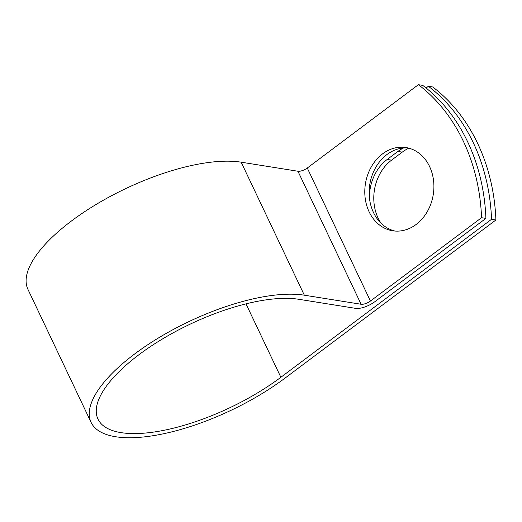 <?xml version="1.0" encoding="UTF-8"?>
<svg xmlns="http://www.w3.org/2000/svg" width="522" height="522" viewBox="0 0 522 522"><rect width="100%" height="100%" fill="white"/><g stroke="black" fill="none" stroke-linecap="round" stroke-linejoin="round"><path stroke-width="0.78" d="M429.567 166.498A42.138 34.348 -80.9 0 0 405.992 147.55A42.138 34.348 -80.9 0 0 371.396 166.701A42.138 34.348 -80.9 0 0 369.126 211.828A42.138 34.348 -80.9 0 0 392.701 230.776A42.138 34.348 -80.9 0 0 427.296 211.625A42.138 34.348 -80.9 0 0 429.567 166.498M408.152 147.987A42.138 34.348 -80.9 0 0 375.116 168.547A42.138 34.348 -80.9 0 0 373.484 212.519A42.138 34.348 -80.9 0 0 394.893 231.037M369.419 197.845A42.138 34.348 99.1 0 1 387.213 159.451L397.914 151.432A42.138 34.348 99.1 0 1 403.48 148M485.91 218.398L481.558 217.7A178.55 145.54 -80.9 0 0 418.396 84.688L422.755 85.386A178.55 145.54 99.1 0 1 485.91 218.398L374.796 301.729A14.857 5.546 -25.4 0 1 355.639 308.358L298.858 299.295A123.955 46.256 154.6 0 0 163.138 338.563A123.955 46.256 154.6 0 0 97.986 419.133A123.955 46.256 154.6 0 0 280.869 377.282L491.541 219.292A178.55 145.54 -80.9 0 0 428.386 86.28L426.096 87.996M418.396 84.688L307.275 168.019A7.236 2.701 -25.4 0 1 297.945 171.249L241.164 162.185A131.57 49.101 154.6 0 0 97.105 203.867A131.57 49.101 154.6 0 0 27.947 289.384L91.102 422.402A131.57 49.101 154.6 0 0 285.221 377.98L495.9 219.99A178.55 145.54 -80.9 0 0 432.738 86.978L428.386 86.28M481.558 217.7L370.437 301.031A7.236 2.701 -25.4 0 1 361.107 304.261L304.326 295.198A131.57 49.101 154.6 0 0 160.261 336.879A131.57 49.101 154.6 0 0 91.102 422.402M380.982 223.175A42.138 34.348 99.1 0 1 391.572 160.15L402.273 152.124A42.138 34.348 99.1 0 1 408.928 148.183M495.9 219.99L491.541 219.292M280.869 377.282L245.999 303.856M370.437 301.031L307.275 168.019M361.107 304.261L297.945 171.249M304.326 295.198L241.164 162.185M387.213 159.451L391.572 160.15M397.914 151.432L402.273 152.124"/></g></svg>
